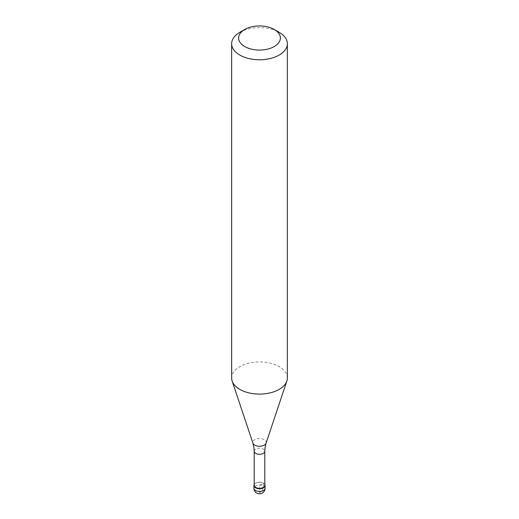 <?xml version="1.0" encoding="UTF-8"?>
<svg xmlns="http://www.w3.org/2000/svg" width="519" height="519" viewBox="0 0 519 519"><rect width="100%" height="100%" fill="white"/><g stroke="black" fill="none" stroke-linecap="round" stroke-linejoin="round"><path stroke-width="0.39" stroke-dasharray="2.6 1.95" d="M254.206 484.493A5.573 3.218 180 0 1 255.562 483.221A5.573 3.218 180 0 1 264.794 484.493A5.573 3.218 0 0 0 263.438 483.221A5.573 3.218 0 0 0 255.562 483.221L255.562 483.221A5.573 3.218 0 0 0 254.206 484.493M264.794 485.271A5.294 3.056 0 0 0 263.243 483.111A5.294 3.056 0 0 0 255.757 483.111L255.757 483.111A5.294 3.056 0 0 0 254.206 485.271M287.351 378.001A27.851 16.076 0 0 0 270.159 363.151A27.851 16.076 0 0 0 239.81 366.635A27.851 16.076 0 0 0 231.649 378.001M239.81 32.327A27.851 16.076 180 0 1 279.19 32.327M263.438 485.953L263.438 483.221L259.5 485.499L259.5 492.771A5.573 3.218 120 0 0 263.438 485.953M265.073 488.223A5.573 3.218 0 0 0 261.634 485.259A5.573 3.218 0 0 0 255.562 485.953A5.573 3.218 0 0 0 253.927 488.223M254.206 451.232A5.294 3.056 180 0 1 255.757 449.071A5.294 3.056 180 0 1 261.524 448.41A5.294 3.056 180 0 1 264.794 451.232M266.091 443.135A6.715 3.88 0 0 0 262.646 438.977A6.715 3.88 0 0 0 254.751 439.658A6.715 3.88 0 0 0 252.909 443.135"/><path stroke-width="0.78" d="M263.438 487.769A5.573 3.218 180 0 1 257.366 488.47A5.573 3.218 180 0 1 253.927 485.499A5.573 3.218 180 0 1 254.206 484.493A5.573 3.218 0 0 0 256.581 488.236A5.573 3.218 0 0 0 263.438 487.769A5.573 3.218 0 0 0 264.794 484.493A5.573 3.218 180 0 1 265.073 485.499A5.573 3.218 180 0 1 263.438 487.769M254.206 485.271A5.294 3.056 0 0 0 257.476 488.094A5.294 3.056 0 0 0 263.243 487.432A5.294 3.056 0 0 0 264.794 485.271L264.794 451.232A5.294 3.056 180 0 1 263.243 453.392A5.294 3.056 180 0 1 257.476 454.054A5.294 3.056 180 0 1 254.206 451.232L254.206 485.271M231.649 43.693L231.649 378.001A27.851 16.076 0 0 0 232.155 381.05A27.851 16.076 0 0 0 251.339 393.376A27.851 16.076 0 0 0 279.19 389.373A27.851 16.076 0 0 0 286.845 381.05A27.851 16.076 0 0 0 287.351 378.001L287.351 43.693A27.851 16.076 180 0 1 279.19 55.059A27.851 16.076 180 0 1 248.841 58.55A27.851 16.076 180 0 1 231.649 43.693A27.851 16.076 180 0 1 239.81 32.327L244.728 29.479A20.883 12.06 180 0 1 274.272 29.479A20.883 12.06 180 0 1 274.272 46.535A20.883 12.06 180 0 1 244.734 46.535A20.883 12.06 180 0 1 244.728 29.479L239.81 32.327M274.272 29.479L279.19 32.327A27.851 16.076 180 0 1 287.351 43.693M253.927 485.499L253.927 488.223A5.573 3.218 0 0 0 257.366 491.195A5.573 3.218 0 0 0 263.438 490.5A5.573 3.218 0 0 0 265.073 488.223L265.073 485.499M254.206 451.232L253.947 447.56L252.909 443.135A6.715 3.88 0 0 0 257.534 446.106A6.715 3.88 0 0 0 264.249 445.14A6.715 3.88 0 0 0 266.091 443.135L265.053 447.56L264.794 451.232M253.927 488.223A5.573 5.573 0 0 0 262.283 493.05A5.573 5.573 0 0 0 265.073 488.223M252.909 443.135L232.155 381.05M266.091 443.135L286.845 381.05"/></g></svg>

